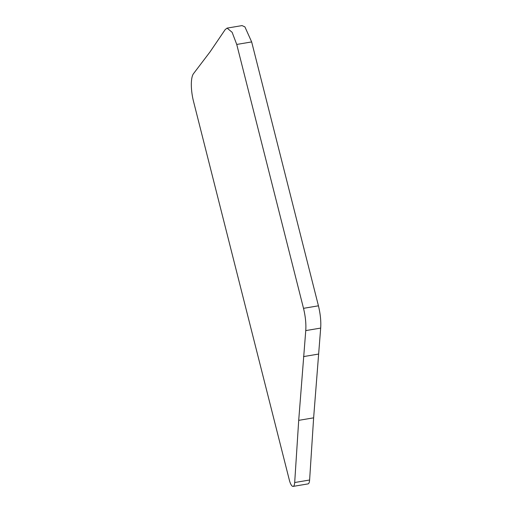 <?xml version="1.0" encoding="UTF-8"?>
<svg xmlns="http://www.w3.org/2000/svg" width="512" height="512" viewBox="0 0 512 512"><rect width="100%" height="100%" fill="white"/><g stroke="black" fill="none" stroke-linecap="round" stroke-linejoin="round"><path stroke-width="0.77" d="M293.126 486.4L308.051 483.891A9.504 2.797 -99.5 0 0 309.613 480.013L313.632 417.837L320.678 328.083C321.133 321.306 320.39 313.888 318.438 305.818L251.661 41.926L244.902 26.874L242.029 25.6L227.098 28.109L225.171 29.619L210.106 51.802L193.472 73.709A22.17 6.522 -99.5 0 0 193.51 101.363L289.318 479.974A9.504 2.797 -99.5 0 0 293.126 486.4A9.504 2.797 -99.5 0 0 294.688 482.522L298.707 420.346L305.754 330.598C306.208 323.821 305.466 316.397 303.514 308.333L236.736 44.442L232.128 32.301L227.098 28.109M309.613 480.013L294.688 482.522M313.632 417.837L298.707 420.346M251.661 41.926L236.736 44.442M318.438 305.818L303.514 308.333M320.678 328.083L305.754 330.598M318.438 354.086L303.514 356.595"/></g></svg>
